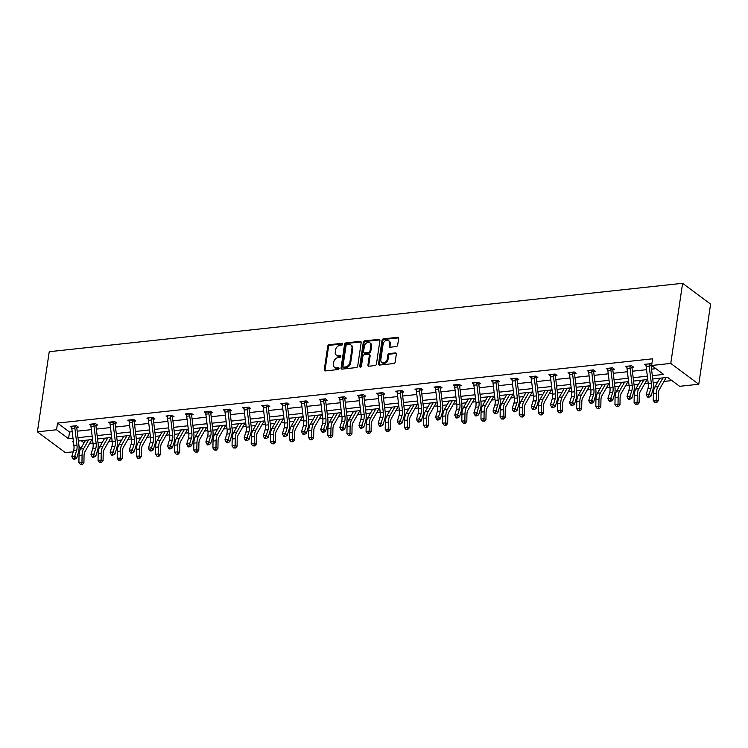 <?xml version="1.0" encoding="UTF-8"?>
<svg xmlns="http://www.w3.org/2000/svg" width="748" height="748" viewBox="0 0 748 748"><rect width="100%" height="100%" fill="white"/><g stroke="black" fill="none" stroke-linecap="round" stroke-linejoin="round"><path stroke-width="1.12" d="M342.659 344.155A1 0.757 -53.4 0 0 341.948 343.332L329.148 344.716A1.431 1.085 -53.4 0 0 327.755 346.156L324.267 369.746A1.431 1.085 -53.4 0 0 325.277 370.924L338.077 369.54A1 0.757 -53.4 0 0 338.348 367.707L336.694 367.885A4.572 3.478 -53.4 0 1 334.59 367.361A4.572 3.478 -53.4 0 1 333.458 364.108L333.748 362.144A4.572 3.478 -53.4 0 1 338.227 357.535L339.882 357.357A1 0.757 -53.4 0 0 340.153 355.515L338.498 355.702A4.572 3.478 -53.4 0 1 336.385 355.169A4.572 3.478 -53.4 0 1 335.263 351.915L335.553 349.952A4.572 3.478 -53.4 0 1 340.022 345.342L341.677 345.165A1 0.757 -53.4 0 0 342.659 344.155M396.272 346.558A1.431 1.085 -53.4 0 0 397.665 345.118L398.647 338.498A1.431 1.085 -53.4 0 0 397.637 337.311L383.415 338.853A1.431 1.085 -53.4 0 0 382.022 340.293L378.535 363.883A1.431 1.085 -53.4 0 0 379.545 365.061L393.766 363.528A1.431 1.085 -53.4 0 0 395.159 362.088L396.337 354.094A1.431 1.085 -53.4 0 0 395.327 352.916L389.25 353.57A1.431 1.085 -53.4 0 0 387.847 355.01L387.268 358.975A3.824 2.908 -53.4 0 1 385.061 362.275A3.824 2.908 -53.4 0 1 381.761 362.387A3.824 2.908 -53.4 0 1 380.816 359.676L383.116 344.136A3.824 2.908 -53.4 0 1 385.314 340.836A3.824 2.908 -53.4 0 1 388.614 340.723A3.824 2.908 -53.4 0 1 389.558 343.444L389.175 346.034A1.431 1.085 -53.4 0 0 390.185 347.212L396.272 346.558M56.549 429.763L57.531 423.078L652.611 358.806L651.63 365.491L670.769 363.416L682.597 283.296L49.228 351.71L37.4 431.83L56.549 429.763L68.535 438.683L73.005 438.197M361.181 342.537A1.431 1.085 -53.4 0 0 360.171 341.359L345.959 342.893A1.431 1.085 -53.4 0 0 344.557 344.332L341.069 367.932A1.431 1.085 -53.4 0 0 342.088 369.11L356.3 367.577A1.431 1.085 -53.4 0 0 357.694 366.137L361.181 342.537M364.687 340.873L378.899 339.34A1.431 1.085 -53.4 0 1 379.909 340.518L376.431 364.108A1.431 1.085 -53.4 0 1 375.029 365.557L368.951 366.211A1.431 1.085 -53.4 0 1 367.941 365.033L369.353 355.459A1.431 1.085 -53.4 0 0 368.334 354.281L364.304 354.72A1.431 1.085 -53.4 0 0 362.902 356.16L361.434 366.118A1 0.757 -53.4 0 1 359.751 366.305L363.285 342.313A1.431 1.085 -53.4 0 1 364.687 340.873L365.445 341.434L379.657 339.901L378.899 339.34M652.733 379.002L667.627 377.394L679.623 386.314L698.772 384.248L710.6 304.127L682.597 283.296M81.252 440.722L84.075 442.835M89.638 443.471L92.995 443.106M97.979 442.564L102.467 442.077M108.778 441.395L112.144 441.04M117.127 440.497L121.615 440.011M127.927 439.328L131.283 438.964M136.267 438.431L140.764 437.945M147.066 437.262L150.432 436.897M155.416 436.365L159.904 435.878M166.215 435.196L169.572 434.831M174.565 434.298L179.053 433.812M185.364 433.129L188.72 432.765M193.704 432.222L198.192 431.746M204.503 431.063L207.869 430.698M212.853 430.156L217.341 429.67M223.652 428.997L227.009 428.632M231.992 428.09L236.48 427.604M242.791 426.921L246.157 426.566M251.141 426.023L255.629 425.537M261.94 424.855L265.297 424.49M270.28 423.957L274.778 423.471M281.08 422.788L284.446 422.424M289.429 421.891L293.917 421.405M300.229 420.722L303.585 420.357M308.569 419.824L313.066 419.338M319.368 418.656L322.734 418.291M327.718 417.749L332.206 417.272M338.517 416.589L341.873 416.225M346.866 415.682L351.354 415.196M357.666 414.523L361.022 414.158M366.006 413.616L370.494 413.13M376.805 412.447L380.171 412.092M385.155 411.55L389.643 411.063M395.954 410.381L399.31 410.016M404.294 409.483L408.782 408.997M415.093 408.315L418.459 407.95M423.443 407.417L427.931 406.931M434.242 406.248L437.599 405.884M442.582 405.351L447.08 404.864M453.382 404.182L456.748 403.817M461.731 403.275L466.219 402.798M472.53 402.115L475.887 401.751M480.87 401.209L485.368 400.722M491.679 400.049L495.036 399.684M500.019 399.142L504.507 398.656M510.819 397.973L514.185 397.618M519.168 397.076L523.656 396.59M529.967 395.907L533.324 395.542M538.308 395.009L542.796 394.523M549.107 393.841L552.473 393.476M557.456 392.943L561.944 392.457M568.256 391.774L571.612 391.41M576.596 390.877L581.084 390.391M587.395 389.708L590.761 389.343M595.745 388.801L600.233 388.324M606.544 387.642L609.9 387.277M614.884 386.735L619.381 386.249M625.683 385.566L629.049 385.211M634.033 384.668L638.521 384.182M644.832 383.5L648.189 383.144M653.182 382.602L657.67 382.116M663.981 381.433L671.91 380.582M79.662 451.109L78.708 451.212M73.248 451.811L65.403 452.652L37.4 431.83M698.772 384.248L670.769 363.416M652.321 375.627L663.616 374.411L651.63 365.491M77.988 437.664L92.144 436.131M97.128 435.598L111.293 434.064M116.277 433.522L130.433 431.998M135.416 431.456L149.581 429.932M154.565 429.389L168.721 427.865M173.704 427.323L187.87 425.79M192.853 425.257L207.009 423.723M212.002 423.19L226.158 421.657M231.141 421.115L245.307 419.591M250.29 419.048L264.446 417.524M269.43 416.982L283.595 415.458M288.578 414.916L302.734 413.382M307.718 412.849L321.883 411.316M326.867 410.783L341.023 409.25M346.006 408.717L360.171 407.183M365.155 406.641L379.311 405.117M384.304 404.575L398.46 403.05M403.443 402.508L417.608 400.984M422.592 400.442L436.748 398.908M441.731 398.375L455.897 396.842M460.88 396.309L475.036 394.776M480.02 394.243L494.185 392.709M499.168 392.167L513.324 390.643M518.308 390.101L532.473 388.577M537.457 388.034L551.622 386.51M556.606 385.968L570.761 384.435M575.745 383.902L589.91 382.368M594.894 381.835L609.05 380.302M614.033 379.769L628.198 378.236M633.182 377.693L647.338 376.169M73.416 441.572L72.547 441.666L73.51 442.377M79.026 446.481L81.111 448.033M647.749 379.535L633.593 381.069M628.61 381.611L614.445 383.135M609.461 383.677L595.305 385.201M590.322 385.744L576.156 387.277M571.173 387.81L557.017 389.343M552.033 389.876L537.868 391.41M532.885 391.943L518.729 393.476M513.736 394.018L499.58 395.542M494.596 396.085L480.431 397.609M475.448 398.151L461.292 399.675M456.308 400.217L442.143 401.751M437.159 402.284L423.003 403.817M418.02 404.35L403.855 405.884M398.871 406.416L384.715 407.95M379.732 408.492L365.566 410.016M360.583 410.559L346.427 412.083M341.434 412.625L327.278 414.149M322.295 414.691L308.129 416.225M303.146 416.758L288.99 418.291M284.006 418.824L269.841 420.357M264.857 420.89L250.702 422.424M245.718 422.966L231.553 424.49M226.569 425.032L212.413 426.556M207.43 427.099L193.264 428.623M188.281 429.165L174.116 430.698M169.132 431.231L154.976 432.765M149.993 433.298L135.827 434.831M130.844 435.364L116.688 436.897M111.704 437.44L97.539 438.964M92.556 439.506L78.4 441.03M57.531 423.078L69.527 432.007L72.21 431.718M77.194 431.175L91.35 429.651M96.333 429.109L110.498 427.576M115.482 427.043L129.638 425.509M134.631 424.976L148.787 423.443M153.77 422.91L167.935 421.376M172.919 420.834L187.075 419.31M192.058 418.768L206.224 417.244M211.207 416.701L225.363 415.177M230.347 414.635L244.512 413.102M249.495 412.569L263.651 411.035M268.635 410.502L282.8 408.969M287.784 408.436L301.949 406.903M306.932 406.36L321.088 404.836M326.072 404.294L340.237 402.77M345.221 402.228L359.377 400.694M364.36 400.161L378.525 398.628M383.509 398.095L397.665 396.562M402.648 396.029L416.814 394.495M421.797 393.953L435.953 392.429M440.946 391.887L455.102 390.363M460.085 389.82L474.251 388.296M479.234 387.754L493.39 386.22M498.374 385.688L512.539 384.154M517.523 383.621L531.678 382.088M536.662 381.555L550.827 380.021M555.811 379.479L569.967 377.955M574.95 377.413L589.115 375.889M594.099 375.346L608.255 373.822M613.248 373.28L627.404 371.747M632.387 371.214L646.553 369.68M651.536 369.147L655.903 368.671M69.527 432.007L68.535 438.683M646.104 365.417L644.664 364.341L650.797 363.678L651.779 364.416M626.955 367.483L625.515 366.408L631.649 365.744L633.547 367.156L631.976 367.764L630.068 366.342A5.096 2.693 83.8 0 0 630.096 368.334L632.2 385.538A7.274 3.852 -96.2 0 1 631.854 390.372L630.096 396.131L631.836 398.245L633.593 392.485A10.911 5.778 83.8 0 0 634.098 385.239L632.004 368.035A1.459 0.767 -96.2 0 1 631.976 367.764M607.815 369.549L606.366 368.474L612.509 367.82L614.398 369.222L613.023 369.372M588.667 371.616L587.227 370.55L593.36 369.886L595.249 371.289L593.875 371.438M569.518 373.682L568.078 372.616L574.221 371.952L576.11 373.355L574.726 373.504M550.378 375.758L548.939 374.683L555.072 374.019L556.961 375.431L555.399 376.038L553.483 374.608A5.096 2.693 83.8 0 0 553.52 376.609L555.614 393.813A7.274 3.852 -96.2 0 1 555.278 398.647L553.52 404.397L555.25 406.51L557.017 400.76A10.911 5.778 83.8 0 0 557.522 393.513L555.418 376.3A1.459 0.767 -96.2 0 1 555.399 376.038M531.23 377.824L529.79 376.749L535.923 376.085L537.821 377.497L536.438 377.647M512.09 379.891L510.65 378.815L516.784 378.151L518.673 379.563L517.298 379.713M492.941 381.957L491.501 380.882L497.635 380.218L499.533 381.63L498.149 381.779M473.802 384.023L472.353 382.948L478.496 382.293L480.384 383.696L478.823 384.304L476.906 382.883A5.096 2.693 83.8 0 0 476.934 384.874L479.038 402.087A7.274 3.852 -96.2 0 1 478.701 406.921L476.944 412.672L478.673 414.785L480.44 409.034A10.911 5.778 83.8 0 0 480.945 401.779L478.842 384.575A1.459 0.767 -96.2 0 1 478.823 384.304M454.653 386.09L453.213 385.024L459.347 384.36L461.245 385.762L459.861 385.912M435.514 388.156L434.064 387.09L440.207 386.426L442.096 387.829L440.722 387.978M416.365 390.232L414.925 389.156L421.059 388.493L422.947 389.904L421.573 390.045M397.216 392.298L395.776 391.223L401.919 390.559L403.808 391.971L402.246 392.578L400.33 391.148A5.096 2.693 83.8 0 0 400.358 393.149L402.461 410.353A7.274 3.852 -96.2 0 1 402.125 415.187L400.358 420.937L402.097 423.05L403.855 417.3A10.911 5.778 83.8 0 0 404.369 410.054L402.265 392.84A1.459 0.767 -96.2 0 1 402.246 392.578M378.077 394.364L376.637 393.289L382.77 392.625L384.659 394.037L383.285 394.187M358.928 396.431L357.488 395.355L363.622 394.692L365.52 396.103L364.136 396.253M339.788 398.497L338.348 397.431L344.482 396.767L346.371 398.17L344.996 398.319M320.64 400.563L319.2 399.497L325.333 398.834L327.231 400.236L325.848 400.386M301.5 402.639L300.051 401.564L306.194 400.9L308.083 402.302L306.708 402.452M282.351 404.705L280.911 403.63L287.045 402.966L288.934 404.378L287.372 404.986L285.456 403.555A5.096 2.693 83.8 0 0 285.493 405.556L287.597 422.76A7.274 3.852 -96.2 0 1 287.251 427.594L285.493 433.344L287.232 435.458L288.99 429.707A10.911 5.778 83.8 0 0 289.495 422.461L287.391 405.248A1.459 0.767 -96.2 0 1 287.372 404.986M263.212 406.772L261.763 405.697L267.906 405.033L269.794 406.445L268.42 406.594M244.063 408.838L242.623 407.763L248.757 407.099L250.645 408.511L249.271 408.66M224.914 410.904L223.474 409.829L229.608 409.175L231.506 410.577L229.945 411.185L228.028 409.764A5.096 2.693 83.8 0 0 228.056 411.755L230.16 428.969A7.274 3.852 -96.2 0 1 229.823 433.793L228.056 439.553L229.795 441.666L231.553 435.916A10.911 5.778 83.8 0 0 232.067 428.66L229.963 411.456A1.459 0.767 -96.2 0 1 229.945 411.185M205.775 412.971L204.335 411.905L210.469 411.241L212.357 412.644L210.796 413.251L208.879 411.83A5.096 2.693 83.8 0 0 208.916 413.822L211.011 431.035A7.274 3.852 -96.2 0 1 210.674 435.869L208.916 441.619L210.646 443.732L212.413 437.982A10.911 5.778 83.8 0 0 212.918 430.726L210.814 413.522A1.459 0.767 -96.2 0 1 210.796 413.251M186.626 415.037L185.186 413.971L191.32 413.307L193.218 414.71L191.834 414.86M167.487 417.113L166.047 416.038L172.18 415.374L174.069 416.776L172.695 416.926M148.338 419.179L146.898 418.104L153.031 417.44L154.929 418.852L153.359 419.46L151.451 418.029A5.096 2.693 83.8 0 0 151.479 420.03L153.583 437.234A7.274 3.852 -96.2 0 1 153.237 442.068L151.479 447.818L153.218 449.931L154.976 444.181A10.911 5.778 83.8 0 0 155.481 436.935L153.387 419.721A1.459 0.767 -96.2 0 1 153.359 419.46M129.198 421.246L127.749 420.17L133.892 419.506L135.781 420.918L134.219 421.526L132.303 420.105A5.096 2.693 83.8 0 0 132.331 422.096L134.434 439.3A7.274 3.852 -96.2 0 1 134.098 444.134L132.331 449.885L134.07 452.007L135.827 446.247A10.911 5.778 83.8 0 0 136.342 439.001L134.238 421.788A1.459 0.767 -96.2 0 1 134.219 421.526M110.05 423.312L108.61 422.237L114.743 421.573L116.632 422.985L115.257 423.134M90.901 425.378L89.461 424.303L95.604 423.649L97.492 425.051L96.109 425.201M71.761 427.445L70.321 426.379L76.455 425.715L78.344 427.117L76.969 427.267M336.385 355.169L337.142 355.73A4.572 3.478 -53.4 0 0 339.255 356.263L338.498 355.702M340.864 356.085L339.255 356.263M334.59 367.361L335.338 367.923A4.572 3.478 -53.4 0 0 337.451 368.446L336.694 367.885M339.059 368.278L337.451 368.446M342.659 343.893L329.905 345.277A1.431 1.085 -53.4 0 0 328.512 346.717L325.025 370.307A1.431 1.085 -53.4 0 0 325.081 370.933M361.125 341.92A1.431 1.085 -53.4 0 0 360.929 341.92L346.717 343.463A1.431 1.085 -53.4 0 0 345.314 344.903L341.827 368.493A1.431 1.085 -53.4 0 0 341.892 369.11M347.007 344.585A1 0.757 -53.4 0 0 346.034 345.595L342.977 366.305A1 0.757 -53.4 0 0 343.678 367.137L345.426 366.941A4.572 3.478 -53.4 0 0 349.905 362.331L351.99 348.175A4.572 3.478 -53.4 0 0 350.868 344.931A4.572 3.478 -53.4 0 0 348.755 344.398L347.007 344.585M343.22 367.016L343.977 367.577A1 0.757 -53.4 0 0 344.435 367.698L343.678 367.137M350.868 344.931L351.625 345.492A4.572 3.478 -53.4 0 1 352.747 348.736L350.662 362.892A4.572 3.478 -53.4 0 1 346.184 367.511L344.435 367.698M368.998 354.449L369.755 355.01A1.431 1.085 -53.4 0 1 370.11 356.02L368.689 365.594A1.431 1.085 -53.4 0 0 368.755 366.211M365.445 341.434A1.431 1.085 -53.4 0 0 364.042 342.874L360.508 366.866A1 0.757 -53.4 0 0 360.499 367.118M370.812 345.529A3.824 2.908 -53.4 0 0 369.877 342.818A3.824 2.908 -53.4 0 0 366.567 342.93A3.824 2.908 -53.4 0 0 364.37 346.231L363.565 351.7A1.431 1.085 -53.4 0 0 364.575 352.878L368.605 352.448A1.431 1.085 -53.4 0 0 370.008 351.008L370.812 345.529L371.569 346.09A3.824 2.908 -53.4 0 0 370.634 343.379L369.877 342.818M363.911 352.719L364.669 353.28A1.431 1.085 -53.4 0 0 365.333 353.439L364.575 352.878M371.569 346.09L370.765 351.569A1.431 1.085 -53.4 0 1 369.362 353.009L365.333 353.439M388.614 340.723L389.371 341.284A3.824 2.908 -53.4 0 1 390.316 344.005L389.932 346.595A1.431 1.085 -53.4 0 0 389.989 347.212M381.761 362.387L382.518 362.948A3.824 2.908 -53.4 0 0 385.818 362.836A3.824 2.908 -53.4 0 0 388.016 359.536L387.268 358.975M396.281 353.467A1.431 1.085 -53.4 0 0 396.085 353.477L390.007 354.131A1.431 1.085 -53.4 0 0 388.605 355.571L388.016 359.536M398.591 337.872A1.431 1.085 -53.4 0 0 398.394 337.881L384.173 339.414A1.431 1.085 -53.4 0 0 382.78 340.854L379.292 364.444A1.431 1.085 -53.4 0 0 379.348 365.071M91.714 439.6A5.096 2.693 -96.2 0 1 91.321 440.516L85.057 451.493A7.274 3.852 83.8 0 0 84.038 455.831L83.926 462.806L82.383 464.573L80.373 464.452L82.383 464.573M80.373 464.452L78.905 462.507L79.017 455.532A10.911 5.778 -96.2 0 1 80.541 449.034L85.543 440.263M78.905 462.507L81.971 462.171L82.084 455.195A10.911 5.778 -96.2 0 1 83.608 448.697L88.61 439.927M81.607 464.321L81.971 462.171L83.926 462.806M71.696 426.229L71.799 426.631A5.096 2.693 83.8 0 0 71.827 428.632L73.93 445.836A7.274 3.852 -96.2 0 1 73.594 450.67L71.836 456.42L74.903 456.093L76.633 458.206L78.4 452.456A10.911 5.778 83.8 0 0 78.905 445.2L76.801 427.996A1.459 0.767 -96.2 0 1 76.782 427.725L74.865 426.304A5.096 2.693 83.8 0 0 74.903 428.295L77.007 445.509A7.274 3.852 -96.2 0 1 76.661 450.343L74.033 458.356L72.808 458.487L73.5 459.337L74.725 459.197L74.033 458.356M77.399 426.416L76.782 427.725M74.725 459.197L76.633 458.206M71.836 456.42L72.808 458.487M110.854 437.524A5.096 2.693 -96.2 0 1 110.461 438.45L104.196 449.426A7.274 3.852 83.8 0 0 103.187 453.756L103.065 460.74L101.532 462.498L99.521 462.386L101.532 462.498M99.521 462.386L98.044 460.441L98.166 453.456A10.911 5.778 -96.2 0 1 99.68 446.967L104.692 438.197M98.044 460.441L101.111 460.104L101.232 453.129A10.911 5.778 -96.2 0 1 102.757 446.631L107.759 437.861M100.746 462.245L101.111 460.104L103.065 460.74M130.002 435.458A5.096 2.693 -96.2 0 1 129.61 436.374L123.345 447.36A7.274 3.852 83.8 0 0 122.326 451.689L122.214 458.664L120.671 460.431L118.67 460.31L120.671 460.431M118.67 460.31L117.193 458.365L117.305 451.39A10.911 5.778 -96.2 0 1 118.829 444.901L123.831 436.121M117.193 458.365L120.26 458.038L120.372 451.063A10.911 5.778 -96.2 0 1 121.896 444.564L126.898 435.794M119.895 460.179L120.26 458.038L122.214 458.664M94.014 424.238L90.947 424.565A5.096 2.693 83.8 0 0 90.975 426.566L93.079 443.77A7.274 3.852 -96.2 0 1 92.743 448.604L90.975 454.354L94.042 454.027L95.781 456.14L97.539 450.389A10.911 5.778 83.8 0 0 98.053 443.134L95.95 425.93A1.459 0.767 -96.2 0 1 95.931 425.659L94.014 424.238A5.096 2.693 83.8 0 0 94.042 426.229L96.146 443.442A7.274 3.852 -96.2 0 1 95.809 448.267L93.173 456.289L91.948 456.42L92.64 457.262L93.874 457.131L93.173 456.289M96.539 424.34L95.931 425.659M93.874 457.131L95.781 456.14M90.975 454.354L91.948 456.42M113.154 422.171L110.087 422.498A5.096 2.693 83.8 0 0 110.124 424.49L112.219 441.703A7.274 3.852 -96.2 0 1 111.882 446.537L110.124 452.288L113.191 451.96L114.93 454.073L116.688 448.314A10.911 5.778 83.8 0 0 117.193 441.068L115.089 423.864A1.459 0.767 -96.2 0 1 115.07 423.592L113.154 422.171A5.096 2.693 83.8 0 0 113.191 424.163L115.295 441.367A7.274 3.852 -96.2 0 1 114.949 446.201L112.322 454.223L111.097 454.354L111.789 455.195L113.013 455.065L112.322 454.223M115.688 422.274L115.07 423.592M113.013 455.065L114.93 454.073M110.124 452.288L111.097 454.354M149.151 433.391A5.096 2.693 -96.2 0 1 148.758 434.308L142.485 445.294A7.274 3.852 83.8 0 0 141.475 449.623L141.353 456.598L139.82 458.365L137.81 458.244L139.82 458.365M137.81 458.244L136.332 456.299L136.454 449.324A10.911 5.778 -96.2 0 1 137.978 442.825L142.98 434.055M136.332 456.299L139.399 455.971L139.521 448.996A10.911 5.778 -96.2 0 1 141.045 442.498L146.047 433.728M139.035 458.113L139.399 455.971L141.353 456.598M129.133 420.021L129.236 420.432A5.096 2.693 83.8 0 0 129.264 422.424L131.368 439.637A7.274 3.852 -96.2 0 1 131.031 444.471L129.264 450.221L132.331 449.885L131.47 452.157L130.236 452.288L130.937 453.129L132.162 452.998L131.47 452.157M132.303 420.105L129.133 420.049M134.827 420.208L134.388 421.096M132.162 452.998L134.07 452.007M129.264 450.221L130.236 452.288M168.291 431.325A5.096 2.693 -96.2 0 1 167.898 432.241L161.633 443.227A7.274 3.852 83.8 0 0 160.624 447.556L160.502 454.532L158.959 456.299L156.958 456.177L158.959 456.299M156.958 456.177L155.481 454.232L155.593 447.257A10.911 5.778 -96.2 0 1 157.117 440.759L162.12 431.989M155.481 454.232L158.548 453.905L158.669 446.93A10.911 5.778 -96.2 0 1 160.184 440.432L165.186 431.661M158.183 456.046L158.548 453.905L160.502 454.532M148.272 417.954L148.375 418.366A5.096 2.693 83.8 0 0 148.413 420.357L150.516 437.571A7.274 3.852 -96.2 0 1 150.17 442.395L148.413 448.155L151.479 447.818L150.61 450.081L149.385 450.221L150.077 451.063L151.302 450.932L150.61 450.081M153.976 418.141L153.536 419.03M151.302 450.932L153.218 449.931M148.413 448.155L149.385 450.221M187.439 429.259A5.096 2.693 -96.2 0 1 187.047 430.175L180.782 441.161A7.274 3.852 83.8 0 0 179.763 445.49L179.651 452.465L178.108 454.232L176.098 454.111L178.108 454.232M176.098 454.111L174.621 452.166L174.742 445.191A10.911 5.778 -96.2 0 1 176.266 438.693L181.268 429.922M174.621 452.166L177.697 451.839L177.809 444.854A10.911 5.778 -96.2 0 1 179.333 438.365L184.335 429.595M177.323 453.98L177.697 451.839L179.651 452.465M167.421 415.888L167.524 416.299A5.096 2.693 83.8 0 0 167.552 418.291L169.656 435.495A7.274 3.852 -96.2 0 1 169.319 440.329L167.552 446.089L170.628 445.752L172.358 447.865L174.125 442.115A10.911 5.778 83.8 0 0 174.63 434.869L172.526 417.655A1.459 0.767 -96.2 0 1 172.508 417.393L170.591 415.963A5.096 2.693 83.8 0 0 170.619 417.964L172.723 435.168A7.274 3.852 -96.2 0 1 172.386 440.002L169.759 448.015L168.524 448.146L169.226 448.996L170.451 448.865L169.759 448.015M173.115 416.075L172.508 417.393M170.451 448.865L172.358 447.865M167.552 446.089L168.524 448.146M206.579 427.192A5.096 2.693 -96.2 0 1 206.186 428.108L199.922 439.095A7.274 3.852 83.8 0 0 198.912 443.424L198.79 450.399L197.257 452.166L195.247 452.044L197.257 452.166M195.247 452.044L193.769 450.1L193.891 443.125A10.911 5.778 -96.2 0 1 195.406 436.626L200.408 427.856M193.769 450.1L196.836 449.763L196.958 442.788A10.911 5.778 -96.2 0 1 198.472 436.299L203.484 427.519M196.472 451.914L196.836 449.763L198.79 450.399M189.74 413.896L186.673 414.233A5.096 2.693 83.8 0 0 186.701 416.225L188.805 433.429A7.274 3.852 -96.2 0 1 188.459 438.263L186.701 444.013L189.768 443.686L191.507 445.799L193.264 440.048A10.911 5.778 83.8 0 0 193.779 432.802L191.675 415.589A1.459 0.767 -96.2 0 1 191.656 415.327L189.74 413.896A5.096 2.693 83.8 0 0 189.768 415.888L191.871 433.101A7.274 3.852 -96.2 0 1 191.535 437.935L188.898 445.948L187.673 446.079L188.365 446.93L189.599 446.799L188.898 445.948M192.264 414.009L191.656 415.327M189.599 446.799L191.507 445.799M186.701 444.013L187.673 446.079M225.728 425.116A5.096 2.693 -96.2 0 1 225.335 426.042L219.071 437.019A7.274 3.852 83.8 0 0 218.051 441.357L217.939 448.333L216.396 450.09L214.386 449.978L216.396 450.09M214.386 449.978L212.918 448.033L213.03 441.058A10.911 5.778 -96.2 0 1 214.554 434.56L219.557 425.79M212.918 448.033L215.985 447.697L216.097 440.722A10.911 5.778 -96.2 0 1 217.621 434.223L222.624 425.453M215.62 449.847L215.985 447.697L217.939 448.333M208.879 411.83L205.812 412.157A5.096 2.693 83.8 0 0 205.84 414.158L207.944 431.362A7.274 3.852 -96.2 0 1 207.607 436.196L205.85 441.946L208.916 441.619L208.047 443.882L206.822 444.013L207.514 444.864L208.739 444.723L208.047 443.882M211.413 411.942L210.964 412.821M208.739 444.723L210.646 443.732M205.85 441.946L206.822 444.013M244.867 423.05A5.096 2.693 -96.2 0 1 244.474 423.976L238.21 434.953A7.274 3.852 83.8 0 0 237.2 439.282L237.079 446.266L235.545 448.024L233.535 447.912L235.545 448.024M233.535 447.912L232.058 445.967L232.179 438.983A10.911 5.778 -96.2 0 1 233.694 432.494L238.706 423.723M232.058 445.967L235.124 445.63L235.246 438.655A10.911 5.778 -96.2 0 1 236.761 432.157L241.772 423.387M234.76 447.772L235.124 445.63L237.079 446.266M224.858 409.68L224.961 410.091A5.096 2.693 83.8 0 0 224.989 412.092L227.093 429.296A7.274 3.852 -96.2 0 1 226.756 434.13L224.989 439.88L228.056 439.553L227.186 441.816L225.961 441.946L226.653 442.788L227.888 442.657L227.186 441.816M230.552 409.867L230.113 410.755M227.888 442.657L229.795 441.666M224.989 439.88L225.961 441.946M264.016 420.984A5.096 2.693 -96.2 0 1 263.623 421.9L257.359 432.886A7.274 3.852 83.8 0 0 256.34 437.215L256.227 444.19L254.685 445.958L252.674 445.836L254.685 445.958M252.674 445.836L251.206 443.891L251.319 436.916A10.911 5.778 -96.2 0 1 252.843 430.427L257.845 421.648M251.206 443.891L254.273 443.564L254.385 436.589A10.911 5.778 -96.2 0 1 255.91 430.091L260.912 421.32M253.909 445.705L254.273 443.564L256.227 444.19M243.998 407.613L244.1 408.025A5.096 2.693 83.8 0 0 244.138 410.016L246.232 427.23A7.274 3.852 -96.2 0 1 245.896 432.064L244.138 437.814L247.205 437.486L248.934 439.6L250.702 433.84A10.911 5.778 83.8 0 0 251.206 426.594L249.103 409.39A1.459 0.767 -96.2 0 1 249.084 409.119L247.167 407.697A5.096 2.693 83.8 0 0 247.205 409.689L249.308 426.893A7.274 3.852 -96.2 0 1 248.962 431.727L246.335 439.749L245.11 439.88L245.802 440.722L247.027 440.591L246.335 439.749M249.701 407.8L249.084 409.119M247.027 440.591L248.934 439.6M244.138 437.814L245.11 439.88M283.155 418.917A5.096 2.693 -96.2 0 1 282.772 419.834L276.498 430.82A7.274 3.852 83.8 0 0 275.488 435.149L275.367 442.124L273.833 443.891L271.823 443.77L273.833 443.891M271.823 443.77L270.346 441.825L270.467 434.85A10.911 5.778 -96.2 0 1 271.982 428.352L276.994 419.581M270.346 441.825L273.413 441.498L273.534 434.523A10.911 5.778 -96.2 0 1 275.058 428.024L280.061 419.254M273.048 443.639L273.413 441.498L275.367 442.124M266.316 405.631L263.249 405.958A5.096 2.693 83.8 0 0 263.277 407.95L265.381 425.163A7.274 3.852 -96.2 0 1 265.044 429.997L263.277 435.747L266.344 435.411L268.083 437.533L269.841 431.774A10.911 5.778 83.8 0 0 270.355 424.527L268.252 407.314A1.459 0.767 -96.2 0 1 268.233 407.052L266.316 405.631A5.096 2.693 83.8 0 0 266.344 407.623L268.448 424.827A7.274 3.852 -96.2 0 1 268.111 429.661L265.484 437.683L264.25 437.814L264.951 438.655L266.176 438.524L265.484 437.683M268.841 405.734L268.233 407.052M266.176 438.524L268.083 437.533M263.277 435.747L264.25 437.814M302.304 416.851A5.096 2.693 -96.2 0 1 301.911 417.767L295.647 428.754A7.274 3.852 83.8 0 0 294.628 433.083L294.516 440.058L292.973 441.825L290.972 441.703L292.973 441.825M290.972 441.703L289.495 439.759L289.607 432.783A10.911 5.778 -96.2 0 1 291.131 426.285L296.133 417.515M289.495 439.759L292.562 439.431L292.683 432.456A10.911 5.778 -96.2 0 1 294.198 425.958L299.2 417.188M292.197 441.572L292.562 439.431L294.516 440.058M285.456 403.555L282.389 403.892A5.096 2.693 83.8 0 0 282.426 405.884L284.53 423.097A7.274 3.852 -96.2 0 1 284.184 427.921L282.426 433.681L285.493 433.344L284.623 435.607L283.399 435.747L284.09 436.589L285.315 436.458L284.623 435.607M287.989 403.668L287.55 404.546M285.315 436.458L287.232 435.458M282.426 433.681L283.399 435.747M321.453 414.785A5.096 2.693 -96.2 0 1 321.06 415.701L314.796 426.687A7.274 3.852 83.8 0 0 313.777 431.016L313.655 437.991L312.122 439.759L310.111 439.637L312.122 439.759M310.111 439.637L308.634 437.692L308.756 430.717A10.911 5.778 -96.2 0 1 310.28 424.219L315.282 415.449M308.634 437.692L311.701 437.365L311.822 430.381A10.911 5.778 -96.2 0 1 313.347 423.892L318.349 415.121M311.336 439.506L311.701 437.365L313.655 437.991M301.435 401.414L301.538 401.826A5.096 2.693 83.8 0 0 301.566 403.817L303.669 421.021A7.274 3.852 -96.2 0 1 303.333 425.855L301.566 431.615L304.642 431.278L306.371 433.391L308.139 427.641A10.911 5.778 83.8 0 0 308.644 420.395L306.54 403.181A1.459 0.767 -96.2 0 1 306.521 402.92L304.604 401.489A5.096 2.693 83.8 0 0 304.632 403.49L306.736 420.694A7.274 3.852 -96.2 0 1 306.399 425.528L303.772 433.541L302.538 433.672L303.239 434.523L304.464 434.392L303.772 433.541M304.604 401.489L301.444 401.442M307.129 401.601L306.521 402.92M304.464 434.392L306.371 433.391M301.566 431.615L302.538 433.672M340.592 412.718A5.096 2.693 -96.2 0 1 340.2 413.635L333.935 424.621A7.274 3.852 83.8 0 0 332.925 428.95L332.804 435.925L331.271 437.692L329.26 437.571L331.271 437.692M329.26 437.571L327.783 435.626L327.895 428.651A10.911 5.778 -96.2 0 1 329.419 422.153L334.421 413.382M327.783 435.626L330.85 435.289L330.971 428.314A10.911 5.778 -96.2 0 1 332.486 421.825L337.488 413.046M330.485 437.44L330.85 435.289L332.804 435.925M320.574 399.348L320.677 399.759A5.096 2.693 83.8 0 0 320.714 401.751L322.818 418.955A7.274 3.852 -96.2 0 1 322.472 423.789L320.714 429.539L323.781 429.212L325.52 431.325L327.278 425.575A10.911 5.778 83.8 0 0 327.783 418.319L325.689 401.115A1.459 0.767 -96.2 0 1 325.661 400.853L323.753 399.423A5.096 2.693 83.8 0 0 323.781 401.414L325.885 418.628A7.274 3.852 -96.2 0 1 325.548 423.462L322.912 431.474L321.687 431.605L322.379 432.456L323.604 432.325L322.912 431.474M326.278 399.535L325.661 400.853M323.604 432.325L325.52 431.325M320.714 429.539L321.687 431.605M359.741 410.643A5.096 2.693 -96.2 0 1 359.349 411.568L353.084 422.545A7.274 3.852 83.8 0 0 352.065 426.884L351.953 433.859L350.41 435.617L348.4 435.504L350.41 435.617M348.4 435.504L346.922 433.56L347.044 426.584A10.911 5.778 -96.2 0 1 348.568 420.086L353.57 411.316M346.922 433.56L349.999 433.223L350.111 426.248A10.911 5.778 -96.2 0 1 351.635 419.75L356.637 410.979M349.625 435.364L349.999 433.223L351.953 433.859M342.893 397.356L339.826 397.684A5.096 2.693 83.8 0 0 339.854 399.684L341.958 416.888A7.274 3.852 -96.2 0 1 341.621 421.722L339.863 427.473L342.93 427.145L344.66 429.259L346.427 423.508A10.911 5.778 83.8 0 0 346.932 416.253L344.828 399.049A1.459 0.767 -96.2 0 1 344.809 398.778L342.893 397.356A5.096 2.693 83.8 0 0 342.921 399.348L345.024 416.561A7.274 3.852 -96.2 0 1 344.688 421.395L342.06 429.408L340.836 429.539L341.527 430.39L342.752 430.25L342.06 429.408M345.417 397.459L344.809 398.778M342.752 430.25L344.66 429.259M339.863 427.473L340.836 429.539M378.881 408.576A5.096 2.693 -96.2 0 1 378.488 409.502L372.224 420.479A7.274 3.852 83.8 0 0 371.214 424.808L371.092 431.783L369.559 433.55L367.549 433.438L369.559 433.55M367.549 433.438L366.071 431.484L366.193 424.509A10.911 5.778 -96.2 0 1 367.707 418.02L372.71 409.25M366.071 431.484L369.138 431.157L369.26 424.181A10.911 5.778 -96.2 0 1 370.774 417.683L375.786 408.913M368.773 433.298L369.138 431.157L371.092 431.783M362.041 395.29L358.975 395.617A5.096 2.693 83.8 0 0 359.003 397.618L361.106 414.822A7.274 3.852 -96.2 0 1 360.76 419.656L359.003 425.406L362.069 425.079L363.809 427.192L365.566 421.433A10.911 5.778 83.8 0 0 366.081 414.186L363.977 396.982A1.459 0.767 -96.2 0 1 363.958 396.711L362.041 395.29A5.096 2.693 83.8 0 0 362.069 397.281L364.173 414.495A7.274 3.852 -96.2 0 1 363.837 419.319L361.2 427.342L359.975 427.473L360.667 428.314L361.901 428.183L361.2 427.342M364.566 395.393L363.958 396.711M361.901 428.183L363.809 427.192M359.003 425.406L359.975 427.473M398.029 406.51A5.096 2.693 -96.2 0 1 397.637 407.426L391.372 418.413A7.274 3.852 83.8 0 0 390.353 422.742L390.241 429.717L388.698 431.484L386.688 431.362L388.698 431.484M386.688 431.362L385.22 429.417L385.332 422.442A10.911 5.778 -96.2 0 1 386.856 415.953L391.859 407.174M385.22 429.417L388.287 429.09L388.399 422.115A10.911 5.778 -96.2 0 1 389.923 415.617L394.925 406.847M387.922 431.231L388.287 429.09L390.241 429.717M378.011 393.139L378.114 393.551A5.096 2.693 83.8 0 0 378.142 395.542L380.246 412.756A7.274 3.852 -96.2 0 1 379.909 417.59L378.151 423.34L381.218 423.013L382.948 425.126L384.715 419.366A10.911 5.778 83.8 0 0 385.22 412.12L383.116 394.916A1.459 0.767 -96.2 0 1 383.098 394.645L381.181 393.224A5.096 2.693 83.8 0 0 381.218 395.215L383.313 412.419A7.274 3.852 -96.2 0 1 382.976 417.253L380.349 425.275L379.124 425.406L379.816 426.248L381.041 426.117L380.349 425.275M381.181 393.224L378.021 393.168M383.715 393.326L383.098 394.645M381.041 426.117L382.948 425.126M378.151 423.34L379.124 425.406M417.169 404.444A5.096 2.693 -96.2 0 1 416.776 405.36L410.512 416.346A7.274 3.852 83.8 0 0 409.502 420.675L409.38 427.65L407.847 429.417L405.837 429.296L407.847 429.417M405.837 429.296L404.359 427.351L404.481 420.376A10.911 5.778 -96.2 0 1 405.996 413.878L411.007 405.107M404.359 427.351L407.426 427.024L407.548 420.049A10.911 5.778 -96.2 0 1 409.072 413.551L414.074 404.78M407.062 429.165L407.426 427.024L409.38 427.65M397.16 391.073L397.263 391.485A5.096 2.693 83.8 0 0 397.291 393.476L399.395 410.689A7.274 3.852 -96.2 0 1 399.058 415.523L397.291 421.274L400.358 420.937L399.488 423.2L398.263 423.34L398.955 424.181L400.189 424.051L399.488 423.2M402.854 391.26L402.415 392.148M400.189 424.051L402.097 423.05M397.291 421.274L398.263 423.34M436.318 402.377A5.096 2.693 -96.2 0 1 435.925 403.294L429.661 414.28A7.274 3.852 83.8 0 0 428.641 418.609L428.529 425.584L426.986 427.351L424.976 427.23L426.986 427.351M424.976 427.23L423.508 425.285L423.62 418.31A10.911 5.778 -96.2 0 1 425.144 411.811L430.147 403.041M423.508 425.285L426.575 424.958L426.687 417.982A10.911 5.778 -96.2 0 1 428.211 411.484L433.214 402.714M426.21 427.099L426.575 424.958L428.529 425.584M416.299 389.007L416.402 389.418A5.096 2.693 83.8 0 0 416.44 391.41L418.534 408.623A7.274 3.852 -96.2 0 1 418.197 413.448L416.44 419.207L419.506 418.871L421.236 420.984L423.003 415.234A10.911 5.778 83.8 0 0 423.508 407.987L421.405 390.774A1.459 0.767 -96.2 0 1 421.386 390.512L419.469 389.082A5.096 2.693 83.8 0 0 419.506 391.082L421.61 408.286A7.274 3.852 -96.2 0 1 421.264 413.12L418.637 421.133L417.412 421.274L418.104 422.115L419.329 421.984L418.637 421.133M422.003 389.194L421.386 390.512M419.329 421.984L421.236 420.984M416.44 419.207L417.412 421.274M455.457 400.311A5.096 2.693 -96.2 0 1 455.074 401.227L448.8 412.213A7.274 3.852 83.8 0 0 447.79 416.543L447.669 423.518L446.135 425.285L444.125 425.163L446.135 425.285M444.125 425.163L442.648 423.218L442.769 416.243A10.911 5.778 -96.2 0 1 444.293 409.745L449.296 400.975M442.648 423.218L445.714 422.882L445.836 415.907A10.911 5.778 -96.2 0 1 447.36 409.418L452.362 400.648M445.35 425.032L445.714 422.882L447.669 423.518M438.618 387.015L435.551 387.352A5.096 2.693 83.8 0 0 435.579 389.343L437.683 406.547A7.274 3.852 -96.2 0 1 437.346 411.381L435.579 417.141L438.646 416.804L440.385 418.917L442.143 413.167A10.911 5.778 83.8 0 0 442.657 405.921L440.553 388.708A1.459 0.767 -96.2 0 1 440.535 388.446L438.618 387.015A5.096 2.693 83.8 0 0 438.646 389.007L440.75 406.22A7.274 3.852 -96.2 0 1 440.413 411.054L437.786 419.067L436.551 419.198L437.253 420.049L438.478 419.918L437.786 419.067M441.142 387.127L440.535 388.446M438.478 419.918L440.385 418.917M435.579 417.141L436.551 419.198M474.606 398.245A5.096 2.693 -96.2 0 1 474.213 399.161L467.949 410.138A7.274 3.852 83.8 0 0 466.939 414.476L466.817 421.451L465.275 423.218L463.274 423.097L465.275 423.218M463.274 423.097L461.796 421.152L461.909 414.177A10.911 5.778 -96.2 0 1 463.433 407.679L468.435 398.908M461.796 421.152L464.863 420.815L464.985 413.84A10.911 5.778 -96.2 0 1 466.5 407.342L471.502 398.572M464.499 422.966L464.863 420.815L466.817 421.451M457.767 384.949L454.691 385.276A5.096 2.693 83.8 0 0 454.728 387.277L456.832 404.481A7.274 3.852 -96.2 0 1 456.486 409.315L454.728 415.065L457.795 414.738L459.534 416.851L461.292 411.101A10.911 5.778 83.8 0 0 461.796 403.845L459.693 386.641A1.459 0.767 -96.2 0 1 459.674 386.37L457.767 384.949A5.096 2.693 83.8 0 0 457.795 386.94L459.898 404.154A7.274 3.852 -96.2 0 1 459.553 408.988L456.925 417.001L455.7 417.132L456.392 417.982L457.617 417.842L456.925 417.001M460.291 385.061L459.674 386.37M457.617 417.842L459.534 416.851M454.728 415.065L455.7 417.132M493.755 396.169A5.096 2.693 -96.2 0 1 493.362 397.095L487.098 408.071A7.274 3.852 83.8 0 0 486.078 412.41L485.957 419.385L484.424 421.143L482.413 421.031L484.424 421.143M482.413 421.031L480.936 419.086L481.058 412.111A10.911 5.778 -96.2 0 1 482.582 405.612L487.584 396.842M480.936 419.086L484.003 418.749L484.124 411.774A10.911 5.778 -96.2 0 1 485.648 405.276L490.651 396.505M483.638 420.89L484.003 418.749L485.957 419.385M473.736 382.808L473.839 383.21A5.096 2.693 83.8 0 0 473.867 385.211L475.971 402.415A7.274 3.852 -96.2 0 1 475.635 407.249L473.867 412.999L476.944 412.672L476.074 414.934L474.84 415.065L475.541 415.916L476.766 415.776L476.074 414.934M479.431 382.985L478.991 383.874M476.766 415.776L478.673 414.785M473.867 412.999L474.84 415.065M512.894 394.103A5.096 2.693 -96.2 0 1 512.502 395.028L506.237 406.005A7.274 3.852 83.8 0 0 505.227 410.334L505.106 417.309L503.572 419.076L501.562 418.955L503.572 419.076M501.562 418.955L500.085 417.01L500.206 410.035A10.911 5.778 -96.2 0 1 501.721 403.546L506.723 394.776M500.085 417.01L503.152 416.683L503.273 409.708A10.911 5.778 -96.2 0 1 504.788 403.209L509.799 394.439M502.787 418.824L503.152 416.683L505.106 417.309M492.876 380.732L492.979 381.143A5.096 2.693 83.8 0 0 493.016 383.135L495.12 400.348A7.274 3.852 -96.2 0 1 494.774 405.182L493.016 410.933L496.083 410.605L497.822 412.718L499.58 406.959A10.911 5.778 83.8 0 0 500.094 399.713L497.99 382.509A1.459 0.767 -96.2 0 1 497.972 382.237L496.055 380.816A5.096 2.693 83.8 0 0 496.083 382.808L498.187 400.021A7.274 3.852 -96.2 0 1 497.85 404.846L495.213 412.868L493.989 412.999L494.68 413.84L495.905 413.709L495.213 412.868M498.579 380.919L497.972 382.237M495.905 413.709L497.822 412.718M493.016 410.933L493.989 412.999M532.043 392.036A5.096 2.693 -96.2 0 1 531.65 392.952L525.386 403.939A7.274 3.852 83.8 0 0 524.367 408.268L524.255 415.243L522.712 417.01L520.702 416.888L522.712 417.01M520.702 416.888L519.224 414.944L519.346 407.969A10.911 5.778 -96.2 0 1 520.87 401.47L525.872 392.7M519.224 414.944L522.3 414.616L522.413 407.641A10.911 5.778 -96.2 0 1 523.937 401.143L528.939 392.373M521.936 416.758L522.3 414.616L524.255 415.243M512.025 378.666L512.128 379.077A5.096 2.693 83.8 0 0 512.156 381.069L514.259 398.282A7.274 3.852 -96.2 0 1 513.923 403.116L512.165 408.866L515.232 408.539L516.962 410.652L518.729 404.892A10.911 5.778 83.8 0 0 519.234 397.646L517.13 380.442A1.459 0.767 -96.2 0 1 517.111 380.171L515.194 378.75A5.096 2.693 83.8 0 0 515.222 380.741L517.326 397.945A7.274 3.852 -96.2 0 1 516.99 402.779L514.362 410.802L513.137 410.933L513.829 411.774L515.054 411.643L514.362 410.802M517.719 378.853L517.111 380.171M515.054 411.643L516.962 410.652M512.165 408.866L513.137 410.933M551.183 389.97A5.096 2.693 -96.2 0 1 550.79 390.886L544.525 401.872A7.274 3.852 83.8 0 0 543.515 406.201L543.394 413.176L541.861 414.944L539.85 414.822L541.861 414.944M539.85 414.822L538.373 412.877L538.495 405.902A10.911 5.778 -96.2 0 1 540.009 399.404L545.011 390.634M538.373 412.877L541.44 412.55L541.561 405.575A10.911 5.778 -96.2 0 1 543.076 399.077L548.088 390.306M541.075 414.691L541.44 412.55L543.394 413.176M534.343 376.674L531.276 377.011A5.096 2.693 83.8 0 0 531.304 379.002L533.408 396.216A7.274 3.852 -96.2 0 1 533.072 401.05L531.304 406.8L534.371 406.463L536.11 408.576L537.868 402.826A10.911 5.778 83.8 0 0 538.382 395.58L536.279 378.366A1.459 0.767 -96.2 0 1 536.26 378.105L534.343 376.674A5.096 2.693 83.8 0 0 534.371 378.675L536.475 395.879A7.274 3.852 -96.2 0 1 536.138 400.713L533.502 408.726L532.277 408.866L532.969 409.708L534.203 409.577L533.502 408.726M536.868 376.786L536.26 378.105M534.203 409.577L536.11 408.576M531.304 406.8L532.277 408.866M570.331 387.903A5.096 2.693 -96.2 0 1 569.939 388.82L563.674 399.806A7.274 3.852 83.8 0 0 562.655 404.135L562.543 411.11L561 412.877L558.99 412.756L561 412.877M558.99 412.756L557.522 410.811L557.634 403.836A10.911 5.778 -96.2 0 1 559.158 397.338L564.16 388.567M557.522 410.811L560.589 410.484L560.701 403.509A10.911 5.778 -96.2 0 1 562.225 397.01L567.227 388.24M560.224 412.625L560.589 410.484L562.543 411.11M550.313 374.533L550.416 374.944A5.096 2.693 83.8 0 0 550.444 376.936L552.548 394.149A7.274 3.852 -96.2 0 1 552.211 398.974L550.453 404.733L553.52 404.397L552.65 406.66L551.426 406.79L552.118 407.641L553.342 407.51L552.65 406.66M556.016 374.72L555.568 375.599M553.342 407.51L555.25 406.51M550.453 404.733L551.426 406.79M589.471 385.837A5.096 2.693 -96.2 0 1 589.078 386.753L582.814 397.74A7.274 3.852 83.8 0 0 581.804 402.069L581.682 409.044L580.149 410.811L578.139 410.689L580.149 410.811M578.139 410.689L576.661 408.745L576.783 401.769A10.911 5.778 -96.2 0 1 578.298 395.271L583.309 386.501M576.661 408.745L579.728 408.408L579.85 401.433A10.911 5.778 -96.2 0 1 581.374 394.944L586.376 386.174M579.363 410.559L579.728 408.408L581.682 409.044M569.462 372.467L569.565 372.878A5.096 2.693 83.8 0 0 569.593 374.87L571.696 392.074A7.274 3.852 -96.2 0 1 571.36 396.908L569.593 402.667L572.659 402.331L574.399 404.444L576.156 398.693A10.911 5.778 83.8 0 0 576.671 391.447L574.567 374.234A1.459 0.767 -96.2 0 1 574.548 373.972L572.631 372.541A5.096 2.693 83.8 0 0 572.659 374.533L574.763 391.746A7.274 3.852 -96.2 0 1 574.427 396.58L571.79 404.593L570.565 404.724L571.257 405.575L572.491 405.444L571.79 404.593M575.156 372.654L574.548 373.972M572.491 405.444L574.399 404.444M569.593 402.667L570.565 404.724M608.62 383.771A5.096 2.693 -96.2 0 1 608.227 384.687L601.962 395.664A7.274 3.852 83.8 0 0 600.943 400.002L600.831 406.977L599.288 408.745L597.278 408.623L599.288 408.745M597.278 408.623L595.81 406.678L595.922 399.703A10.911 5.778 -96.2 0 1 597.446 393.205L602.449 384.435M595.81 406.678L598.877 406.342L598.989 399.367A10.911 5.778 -96.2 0 1 600.513 392.868L605.515 384.098M598.512 408.492L598.877 406.342L600.831 406.977M588.601 370.4L588.704 370.802A5.096 2.693 83.8 0 0 588.741 372.803L590.836 390.007A7.274 3.852 -96.2 0 1 590.499 394.841L588.741 400.591L591.808 400.264L593.538 402.377L595.305 396.627A10.911 5.778 83.8 0 0 595.81 389.371L593.706 372.167A1.459 0.767 -96.2 0 1 593.688 371.896L591.771 370.475A5.096 2.693 83.8 0 0 591.808 372.467L593.912 389.68A7.274 3.852 -96.2 0 1 593.566 394.514L590.939 402.527L589.714 402.658L590.406 403.509L591.631 403.368L590.939 402.527M594.305 370.587L593.688 371.896M591.631 403.368L593.538 402.377M588.741 400.591L589.714 402.658M627.768 381.695A5.096 2.693 -96.2 0 1 627.376 382.621L621.102 393.598A7.274 3.852 83.8 0 0 620.092 397.927L619.97 404.911L618.437 406.669L616.427 406.557L618.437 406.669M616.427 406.557L614.95 404.612L615.071 397.637A10.911 5.778 -96.2 0 1 616.595 391.139L621.597 382.368M614.95 404.612L618.016 404.275L618.138 397.3A10.911 5.778 -96.2 0 1 619.662 390.802L624.664 382.032M617.652 406.416L618.016 404.275L619.97 404.911M610.92 368.409L607.853 368.736A5.096 2.693 83.8 0 0 607.881 370.737L609.985 387.941A7.274 3.852 -96.2 0 1 609.648 392.775L607.881 398.525L610.948 398.198L612.687 400.311L614.445 394.561A10.911 5.778 83.8 0 0 614.959 387.305L612.855 370.101A1.459 0.767 -96.2 0 1 612.836 369.83L610.92 368.409A5.096 2.693 83.8 0 0 610.948 370.4L613.051 387.614A7.274 3.852 -96.2 0 1 612.715 392.438L610.088 400.461L608.853 400.591L609.555 401.433L610.779 401.302L610.088 400.461M613.444 368.512L612.836 369.83M610.779 401.302L612.687 400.311M607.881 398.525L608.853 400.591M646.908 379.629A5.096 2.693 -96.2 0 1 646.515 380.554L640.251 391.531A7.274 3.852 83.8 0 0 639.241 395.86L639.119 402.835L637.577 404.603L635.576 404.481L637.577 404.603M635.576 404.481L634.098 402.536L634.211 395.561A10.911 5.778 -96.2 0 1 635.735 389.072L640.737 380.302M634.098 402.536L637.165 402.209L637.287 395.234A10.911 5.778 -96.2 0 1 638.801 388.736L643.804 379.965M636.8 404.35L637.165 402.209L639.119 402.835M626.889 366.258L626.992 366.67A5.096 2.693 83.8 0 0 627.03 368.661L629.133 385.875A7.274 3.852 -96.2 0 1 628.788 390.708L627.03 396.459L630.096 396.131L629.227 398.394L628.002 398.525L628.694 399.367L629.919 399.236L629.227 398.394M632.593 366.445L632.154 367.333M629.919 399.236L631.836 398.245M627.03 396.459L628.002 398.525M666.057 377.562A5.096 2.693 -96.2 0 1 665.664 378.479L659.399 389.465A7.274 3.852 83.8 0 0 658.38 393.794L658.268 400.769L656.725 402.536L654.715 402.415L656.725 402.536M654.715 402.415L653.238 400.47L653.359 393.495A10.911 5.778 -96.2 0 1 654.883 386.997L659.886 378.226M653.238 400.47L656.314 400.143L656.426 393.168A10.911 5.778 -96.2 0 1 657.95 386.669L662.952 377.899M655.94 402.284L656.314 400.143L658.268 400.769M646.038 364.192L646.141 364.603A5.096 2.693 83.8 0 0 646.169 366.595L648.273 383.808A7.274 3.852 -96.2 0 1 647.936 388.642L646.169 394.392L649.245 394.056L650.975 396.178L652.742 390.419A10.911 5.778 83.8 0 0 653.247 383.172L651.143 365.968A1.459 0.767 -96.2 0 1 651.125 365.697L649.208 364.276A5.096 2.693 83.8 0 0 649.236 366.268L651.34 383.472A7.274 3.852 -96.2 0 1 651.003 388.306L648.376 396.328L647.142 396.459L647.843 397.3L649.068 397.169L648.376 396.328M651.732 364.379L651.125 365.697M649.068 397.169L650.975 396.178M646.169 394.392L647.142 396.459M342.659 343.856L341.948 343.332M339.059 368.231L338.348 367.707M340.854 356.039L340.153 355.515M325.025 370.307L324.267 369.746M328.512 346.717L327.755 346.156M329.905 345.277L329.148 344.716M341.827 368.493L341.069 367.932M345.314 344.903L344.557 344.332M346.717 343.463L345.959 342.893M360.929 341.92L360.171 341.359M346.184 367.511L345.426 366.941M350.662 362.892L349.905 362.331M352.747 348.736L351.99 348.175M368.689 365.594L367.941 365.033M370.11 356.02L369.353 355.459M360.508 366.866L359.751 366.305M364.042 342.874L363.285 342.313M369.362 353.009L368.605 352.448M370.765 351.569L370.008 351.008M389.932 346.595L389.175 346.034M390.316 344.005L389.558 343.444M388.605 355.571L387.847 355.01M390.007 354.131L389.25 353.57M396.085 353.477L395.327 352.916M379.292 364.444L378.535 363.883M382.78 340.854L382.022 340.293M384.173 339.414L383.415 338.853M398.394 337.881L397.637 337.311M79.017 455.532L82.084 455.195M80.541 449.034L83.608 448.697M75.062 425.893L71.705 426.248M77.007 445.509L73.93 445.836M76.661 450.343L73.594 450.67M74.903 428.295L71.827 428.632M98.166 453.456L101.232 453.129M99.68 446.967L102.757 446.631M117.305 451.39L120.372 451.063M118.829 444.901L121.896 444.564M96.146 443.442L93.079 443.77M95.809 448.267L92.743 448.604M94.042 426.229L90.975 426.566M115.295 441.367L112.219 441.703M114.949 446.201L111.882 446.537M113.191 424.163L110.124 424.49M136.454 449.324L139.521 448.996M137.978 442.825L141.045 442.498M134.434 439.3L131.368 439.637M134.098 444.134L131.031 444.471M132.331 422.096L129.264 422.424M155.593 447.257L158.669 446.93M157.117 440.759L160.184 440.432M151.638 417.618L148.282 417.982M153.583 437.234L150.516 437.571M153.237 442.068L150.17 442.395M151.479 420.03L148.413 420.357M174.742 445.191L177.809 444.854M176.266 438.693L179.333 438.365M170.787 415.551L167.43 415.916M172.723 435.168L169.656 435.495M172.386 440.002L169.319 440.329M170.619 417.964L167.552 418.291M193.891 443.125L196.958 442.788M195.406 436.626L198.472 436.299M191.871 433.101L188.805 433.429M191.535 437.935L188.459 438.263M189.768 415.888L186.701 416.225M213.03 441.058L216.097 440.722M214.554 434.56L217.621 434.223M211.011 431.035L207.944 431.362M210.674 435.869L207.607 436.196M208.916 413.822L205.84 414.158M232.179 438.983L235.246 438.655M233.694 432.494L236.761 432.157M228.224 409.343L224.858 409.708M230.16 428.969L227.093 429.296M229.823 433.793L226.756 434.13M228.056 411.755L224.989 412.092M251.319 436.916L254.385 436.589M252.843 430.427L255.91 430.091M247.364 407.277L244.007 407.641M249.308 426.893L246.232 427.23M248.962 431.727L245.896 432.064M247.205 409.689L244.138 410.016M270.467 434.85L273.534 434.523M271.982 428.352L275.058 428.024M268.448 424.827L265.381 425.163M268.111 429.661L265.044 429.997M266.344 407.623L263.277 407.95M289.607 432.783L292.683 432.456M291.131 426.285L294.198 425.958M287.597 422.76L284.53 423.097M287.251 427.594L284.184 427.921M285.493 405.556L282.426 405.884M308.756 430.717L311.822 430.381M310.28 424.219L313.347 423.892M306.736 420.694L303.669 421.021M306.399 425.528L303.333 425.855M304.632 403.49L301.566 403.817M327.895 428.651L330.971 428.314M329.419 422.153L332.486 421.825M323.94 399.011L320.583 399.367M325.885 418.628L322.818 418.955M325.548 423.462L322.472 423.789M323.781 401.414L320.714 401.751M347.044 426.584L350.111 426.248M348.568 420.086L351.635 419.75M345.024 416.561L341.958 416.888M344.688 421.395L341.621 421.722M342.921 399.348L339.854 399.684M366.193 424.509L369.26 424.181M367.707 418.02L370.774 417.683M364.173 414.495L361.106 414.822M363.837 419.319L360.76 419.656M362.069 397.281L359.003 397.618M385.332 422.442L388.399 422.115M386.856 415.953L389.923 415.617M383.313 412.419L380.246 412.756M382.976 417.253L379.909 417.59M381.218 395.215L378.142 395.542M404.481 420.376L407.548 420.049M405.996 413.878L409.072 413.551M400.526 390.736L397.16 391.101M402.461 410.353L399.395 410.689M402.125 415.187L399.058 415.523M400.358 393.149L397.291 393.476M423.62 418.31L426.687 417.982M425.144 411.811L428.211 411.484M419.665 388.67L416.309 389.035M421.61 408.286L418.534 408.623M421.264 413.12L418.197 413.448M419.506 391.082L416.44 391.41M442.769 416.243L445.836 415.907M444.293 409.745L447.36 409.418M440.75 406.22L437.683 406.547M440.413 411.054L437.346 411.381M438.646 389.007L435.579 389.343M461.909 414.177L464.985 413.84M463.433 407.679L466.5 407.342M459.898 404.154L456.832 404.481M459.553 408.988L456.486 409.315M457.795 386.94L454.728 387.277M481.058 412.111L484.124 411.774M482.582 405.612L485.648 405.276M477.102 382.471L473.746 382.826M479.038 402.087L475.971 402.415M478.701 406.921L475.635 407.249M476.934 384.874L473.867 385.211M500.206 410.035L503.273 409.708M501.721 403.546L504.788 403.209M496.242 380.395L492.885 380.76M498.187 400.021L495.12 400.348M497.85 404.846L494.774 405.182M496.083 382.808L493.016 383.135M519.346 407.969L522.413 407.641M520.87 401.47L523.937 401.143M515.391 378.329L512.034 378.694M517.326 397.945L514.259 398.282M516.99 402.779L513.923 403.116M515.222 380.741L512.156 381.069M538.495 405.902L541.561 405.575M540.009 399.404L543.076 399.077M536.475 395.879L533.408 396.216M536.138 400.713L533.072 401.05M534.371 378.675L531.304 379.002M557.634 403.836L560.701 403.509M559.158 397.338L562.225 397.01M553.679 374.196L550.322 374.561M555.614 393.813L552.548 394.149M555.278 398.647L552.211 398.974M553.52 376.609L550.444 376.936M576.783 401.769L579.85 401.433M578.298 395.271L581.374 394.944M572.828 372.13L569.462 372.495M574.763 391.746L571.696 392.074M574.427 396.58L571.36 396.908M572.659 374.533L569.593 374.87M595.922 399.703L598.989 399.367M597.446 393.205L600.513 392.868M591.967 370.064L588.611 370.419M593.912 389.68L590.836 390.007M593.566 394.514L590.499 394.841M591.808 372.467L588.741 372.803M615.071 397.637L618.138 397.3M616.595 391.139L619.662 390.802M613.051 387.614L609.985 387.941M612.715 392.438L609.648 392.775M610.948 370.4L607.881 370.737M634.211 395.561L637.287 395.234M635.735 389.072L638.801 388.736M630.255 365.922L626.899 366.286M632.2 385.538L629.133 385.875M631.854 390.372L628.788 390.708M630.096 368.334L627.03 368.661M653.359 393.495L656.426 393.168M654.883 386.997L657.95 386.669M649.404 363.855L646.048 364.22M651.34 383.472L648.273 383.808M651.003 388.306L647.936 388.642M649.236 366.268L646.169 366.595"/></g></svg>
